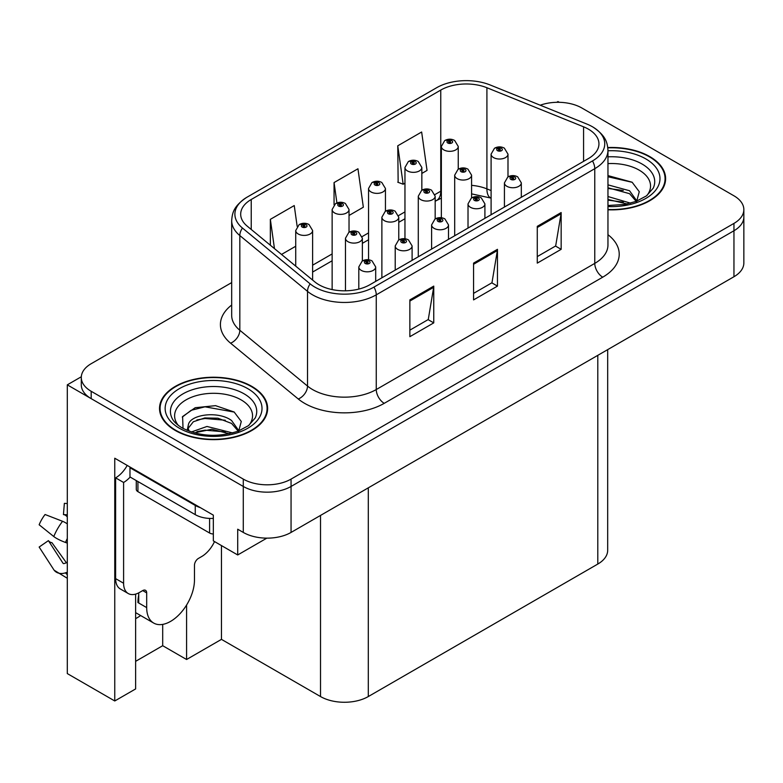 <?xml version="1.0" encoding="UTF-8"?>
<svg xmlns="http://www.w3.org/2000/svg" width="783" height="783" viewBox="0 0 783 783"><rect width="100%" height="100%" fill="white"/><g stroke="black" fill="none" stroke-linecap="round" stroke-linejoin="round"><path stroke-width="1.17" d="M135.625 618.619A36.038 20.808 120 0 0 137.211 617.758A36.038 20.808 120 0 0 140.627 615.526M135.625 594.121L135.625 688.932L114.758 700.971L114.758 458.231L213.338 515.145L213.338 540.887L237.709 554.961L237.709 529.21L243.278 532.43A33.786 19.506 0 0 0 291.061 532.43L733.955 276.732A33.786 19.506 0 0 0 743.85 262.931L743.85 216.96A33.786 19.506 0 0 1 733.955 230.75A33.786 19.506 0 0 0 743.85 216.96L743.85 209.609A33.786 19.506 0 0 0 733.955 195.809L581.867 108.005A33.786 19.506 0 0 0 540.211 105.206M266.827 538.146L237.709 554.961M559.248 102.309L557.976 101.565L556.693 102.309M231.68 282.594L91.19 363.704A33.786 19.506 0 0 0 81.295 377.504A33.786 19.506 0 0 0 91.19 391.294L243.278 479.098A33.786 19.506 0 0 0 291.061 479.098L291.061 486.458L733.955 230.75L291.061 486.458A33.786 19.506 0 0 1 243.278 486.458A33.786 19.506 0 0 0 291.061 486.458L291.061 532.43M114.758 700.971L67.299 673.576L67.299 384.854L243.278 486.458L91.19 398.645A33.786 19.506 0 0 1 81.295 384.854L81.295 377.504M81.315 376.76L67.299 384.854M607.686 349.629L607.686 550.273A33.786 19.506 180 0 1 597.791 564.063L368.294 696.557A33.786 19.506 180 0 1 320.521 696.557L221.462 639.368L221.462 545.585M221.462 639.368L186.579 659.501L186.579 605.044M135.625 661.341L162.698 645.711L186.579 659.501M162.698 645.711L162.698 624.403M607.96 209.805A54.056 31.212 0 0 0 665.619 178.661A54.056 31.212 0 0 0 649.782 156.6A54.056 31.212 0 0 0 607.784 147.537M251.803 386.371A54.056 31.212 0 0 0 192.892 379.608A54.056 31.212 0 0 0 159.526 408.442A54.056 31.212 0 0 0 175.353 430.503A54.056 31.212 0 0 0 234.264 437.276A54.056 31.212 0 0 0 267.629 408.442A54.056 31.212 0 0 0 251.803 386.371M160.084 411.3A54.056 31.212 0 0 0 159.898 412.122M588.395 129.146A36.038 20.808 180 0 1 598.946 143.857A36.038 20.808 180 0 1 588.395 158.577L369.889 284.728A36.038 20.808 180 0 1 314.893 281.949L247.203 226.14A36.038 20.808 180 0 1 240.684 214.199A36.038 20.808 180 0 1 251.235 199.489L440.76 90.074A36.038 20.808 180 0 1 486.909 87.735L583.58 126.817A36.038 20.808 180 0 1 588.395 129.146M592.486 126.787A41.822 24.146 0 0 0 586.898 124.076L490.236 85.004A41.822 24.146 0 0 0 436.669 87.706L247.144 197.13A41.822 24.146 0 0 0 246.567 197.463A41.822 24.146 0 0 0 242.456 228.049L310.146 283.867A41.822 24.146 0 0 0 373.98 287.087L592.486 160.936A41.822 24.146 0 0 0 593.064 127.12A41.822 24.146 0 0 0 592.486 126.787M409.861 299.899L409.861 336.68L433.753 322.88L433.753 286.108L409.861 299.899M409.861 330.152L428.262 319.533L433.655 287.322A9.005 5.197 -120 0 0 433.753 286.108M428.105 319.621L433.753 322.88M537.275 226.336L537.275 263.117L561.157 249.327L561.157 212.545L537.275 226.336M537.275 256.589L555.666 245.97L561.059 213.769A9.005 5.197 -120 0 0 561.157 212.545M555.509 246.068L561.157 249.327M473.568 263.117L473.568 299.899L497.459 286.108L497.459 249.327L473.568 263.117M473.568 293.371L491.969 282.751L497.362 250.55A9.005 5.197 -120 0 0 497.459 249.327M491.802 282.839L497.459 286.108M291.061 479.098L733.955 223.4A33.786 19.506 0 0 0 743.85 209.609M421.841 173.434L427.038 170.43L421.646 132.004L397.764 145.795L398.146 182.351M297.168 226.404L294.242 205.557L270.35 219.348L270.35 245.226M349.032 215.472L363.341 207.211L357.948 168.776L334.057 182.576L334.057 204.833M334.057 182.576L336.915 202.934M397.764 145.795L403.157 184.22L404.958 183.183M403.157 184.22L397.764 182.204M281.528 254.436L295.729 246.244M270.35 219.348L274.461 248.612M267.257 412.122A54.056 31.212 0 0 0 267.072 411.3M665.247 182.341A54.056 31.212 0 0 0 665.061 181.529M458.251 169.197L458.251 146.45A8.447 4.874 180 0 1 453.034 150.962A8.447 4.874 180 0 1 443.834 149.905A8.447 4.874 180 0 1 441.358 146.45L444.724 140.597A5.628 3.386 57.8 0 1 447.729 140.764A2.819 1.625 0 0 0 447.817 143.005A2.819 1.625 0 0 0 451.801 143.005A2.819 1.625 0 0 0 451.801 140.705A2.819 1.625 0 0 0 447.905 140.656L449.041 141.38A1.126 0.646 180 0 1 450.235 142.457A1.126 0.646 180 0 1 448.972 141.42L447.729 140.764M449.041 142.34L449.041 141.38M447.905 140.656A5.628 3.103 -117.9 0 0 445.273 140.274A5.628 3.103 -117.9 0 0 445.018 140.441M448.972 142.3L448.972 141.42M507.991 176.899L507.991 154.153A8.447 4.874 180 0 1 502.774 158.655A8.447 4.874 180 0 1 493.574 157.598A8.447 4.874 180 0 1 491.098 154.153L494.464 148.29A5.628 3.386 57.8 0 1 497.469 148.457A2.819 1.625 0 0 0 497.548 150.698A2.819 1.625 0 0 0 501.531 150.698A2.819 1.625 0 0 0 501.531 148.408A2.819 1.625 0 0 0 497.636 148.359L498.781 149.073A1.126 0.646 180 0 1 499.975 150.15A1.126 0.646 180 0 1 498.742 150.013L498.712 149.113L497.469 148.457M498.781 150.033L498.781 149.073M497.636 148.359A5.628 3.103 -117.9 0 0 495.003 147.977A5.628 3.103 -117.9 0 0 494.758 148.134M498.742 150.013A1.126 0.646 180 0 1 498.712 149.113M521.321 197.296L521.321 182.87A8.447 4.874 180 0 1 516.105 187.372A8.447 4.874 180 0 1 506.904 186.315A8.447 4.874 180 0 1 504.428 182.87L507.795 177.007A5.628 3.386 57.8 0 1 510.8 177.173A2.819 1.625 0 0 0 510.878 179.415A2.819 1.625 0 0 0 514.862 179.415A2.819 1.625 0 0 0 514.862 177.115A2.819 1.625 0 0 0 510.966 177.066L512.111 177.79A1.126 0.646 180 0 1 513.305 178.867A1.126 0.646 180 0 1 512.043 177.829L510.8 177.173M512.111 178.749L512.111 177.79M510.966 177.066A5.628 3.103 -117.9 0 0 508.333 176.694A5.628 3.103 -117.9 0 0 508.089 176.85M512.043 178.71L512.043 177.829M421.841 190.22L421.841 167.474A8.447 4.874 180 0 1 416.634 171.976A8.447 4.874 180 0 1 407.424 170.919A8.447 4.874 180 0 1 404.958 167.474L408.325 161.611A5.628 3.386 57.8 0 1 411.32 161.778A2.819 1.625 0 0 0 411.408 164.029A2.819 1.625 0 0 0 415.391 164.029A2.819 1.625 0 0 0 415.391 161.729A2.819 1.625 0 0 0 411.496 161.68L412.641 162.394A1.126 0.646 180 0 1 413.835 163.481A1.126 0.646 180 0 1 412.572 162.433L411.32 161.778M412.641 163.353L412.641 162.394M411.496 161.68A5.628 3.103 -117.9 0 0 408.863 161.298A5.628 3.103 -117.9 0 0 408.618 161.455M412.572 163.314L412.572 162.433M385.442 211.234L385.442 188.497A8.447 4.874 180 0 1 380.225 193A8.447 4.874 180 0 1 371.025 191.943A8.447 4.874 180 0 1 368.548 188.497L371.915 182.635A5.628 3.386 57.8 0 1 374.92 182.801A2.819 1.625 0 0 0 374.998 185.042A2.819 1.625 0 0 0 378.982 185.042A2.819 1.625 0 0 0 378.982 182.742A2.819 1.625 0 0 0 375.086 182.693L376.231 183.418A1.126 0.646 180 0 1 377.426 184.494A1.126 0.646 180 0 1 376.192 184.357L376.163 183.457L374.92 182.801M376.231 184.377L376.231 183.418M375.086 182.693A5.628 3.103 -117.9 0 0 372.454 182.322A5.628 3.103 -117.9 0 0 372.209 182.478M376.192 184.357A1.126 0.646 180 0 1 376.163 183.457M349.032 232.257L349.032 209.511A8.447 4.874 180 0 1 343.815 214.013A8.447 4.874 180 0 1 334.615 212.956A8.447 4.874 180 0 1 332.139 209.511L335.506 203.649A5.628 3.386 57.8 0 1 338.51 203.815A2.819 1.625 0 0 0 338.599 206.066A2.819 1.625 0 0 0 342.582 206.066A2.819 1.625 0 0 0 342.582 203.766A2.819 1.625 0 0 0 338.687 203.717L339.822 204.432A1.126 0.646 180 0 1 341.016 205.518A1.126 0.646 180 0 1 339.753 204.471L338.51 203.815M339.822 205.391L339.822 204.432M338.687 203.717A5.628 3.103 -117.9 0 0 336.054 203.335A5.628 3.103 -117.9 0 0 335.799 203.492M339.753 205.352L339.753 204.471M312.623 280.079L312.623 230.535A8.447 4.874 180 0 1 307.416 235.037A8.447 4.874 180 0 1 298.206 233.98A8.447 4.874 180 0 1 295.729 230.535L299.106 224.672A5.628 3.386 57.8 0 1 302.101 224.838A2.819 1.625 0 0 0 302.189 227.08A2.819 1.625 0 0 0 306.173 227.08A2.819 1.625 0 0 0 306.173 224.78A2.819 1.625 0 0 0 302.277 224.731L303.422 225.455A1.126 0.646 180 0 1 304.607 226.532A1.126 0.646 180 0 1 303.383 226.395L303.354 225.494L302.101 224.838M303.422 226.414L303.422 225.455M302.277 224.731A5.628 3.103 -117.9 0 0 299.644 224.359A5.628 3.103 -117.9 0 0 299.4 224.515M303.383 226.395A1.126 0.646 180 0 1 303.354 225.494M471.581 197.913L471.581 175.167A8.447 4.874 180 0 1 466.365 179.679A8.447 4.874 180 0 1 457.164 178.622A8.447 4.874 180 0 1 454.688 175.167L458.055 169.304A5.628 3.386 57.8 0 1 461.06 169.471A2.819 1.625 0 0 0 461.148 171.722A2.819 1.625 0 0 0 465.131 171.722A2.819 1.625 0 0 0 465.131 169.422A2.819 1.625 0 0 0 461.236 169.373L462.371 170.097A1.126 0.646 180 0 1 463.565 171.174A1.126 0.646 180 0 1 462.342 171.037L462.371 170.097M461.236 169.373A5.628 3.103 -117.9 0 0 458.603 168.991A5.628 3.103 -117.9 0 0 458.349 169.157M462.303 171.007L462.303 170.136L461.06 169.471M462.342 171.037A1.126 0.646 180 0 1 462.303 170.136M435.172 218.937L435.172 196.19A8.447 4.874 180 0 1 429.965 200.693A8.447 4.874 180 0 1 420.755 199.636A8.447 4.874 180 0 1 418.288 196.19L421.655 190.328A5.628 3.386 57.8 0 1 424.65 190.494A2.819 1.625 0 0 0 424.738 192.745A2.819 1.625 0 0 0 428.722 192.745A2.819 1.625 0 0 0 428.722 190.445A2.819 1.625 0 0 0 424.826 190.396L425.972 191.111A1.126 0.646 180 0 1 427.156 192.187A1.126 0.646 180 0 1 425.903 191.15L424.65 190.494M425.972 192.07L425.972 191.111M424.826 190.396A5.628 3.103 -117.9 0 0 422.194 190.015A5.628 3.103 -117.9 0 0 421.949 190.171M425.903 192.031L425.903 191.15M398.772 239.95L398.772 217.204A8.447 4.874 180 0 1 393.555 221.716A8.447 4.874 180 0 1 384.355 220.659A8.447 4.874 180 0 1 381.879 217.204L385.246 211.341A5.628 3.386 57.8 0 1 388.251 211.508A2.819 1.625 0 0 0 388.329 213.759A2.819 1.625 0 0 0 392.312 213.759A2.819 1.625 0 0 0 392.312 211.459A2.819 1.625 0 0 0 388.417 211.41L389.562 212.134A1.126 0.646 180 0 1 390.756 213.211A1.126 0.646 180 0 1 389.523 213.074L389.562 212.134M388.417 211.41A5.628 3.103 -117.9 0 0 385.784 211.028A5.628 3.103 -117.9 0 0 385.539 211.195M389.494 213.054L389.494 212.173L388.251 211.508M389.523 213.074A1.126 0.646 180 0 1 389.494 212.173M362.363 260.974L362.363 238.228A8.447 4.874 180 0 1 357.146 242.73A8.447 4.874 180 0 1 347.946 241.673A8.447 4.874 180 0 1 345.469 238.228L348.836 232.365A5.628 3.386 57.8 0 1 351.841 232.531A2.819 1.625 0 0 0 351.929 234.783A2.819 1.625 0 0 0 355.903 234.783A2.819 1.625 0 0 0 355.903 232.482A2.819 1.625 0 0 0 352.017 232.434L353.153 233.148A1.126 0.646 180 0 1 354.347 234.234A1.126 0.646 180 0 1 353.084 233.187L351.841 232.531M353.153 234.107L353.153 233.148M352.017 232.434A5.628 3.103 -117.9 0 0 349.384 232.052A5.628 3.103 -117.9 0 0 349.13 232.208M353.084 234.068L353.084 233.187M484.912 218.32L484.912 203.883A8.447 4.874 180 0 1 479.695 208.386A8.447 4.874 180 0 1 470.495 207.329A8.447 4.874 180 0 1 468.019 203.883L471.386 198.021A5.628 3.386 57.8 0 1 474.39 198.187A2.819 1.625 0 0 0 474.478 200.438A2.819 1.625 0 0 0 478.452 200.438A2.819 1.625 0 0 0 478.452 198.138A2.819 1.625 0 0 0 474.567 198.089L475.702 198.804A1.126 0.646 180 0 1 476.896 199.89A1.126 0.646 180 0 1 475.633 198.853L474.39 198.187M475.702 199.763L475.702 198.804M474.567 198.089A5.628 3.103 -117.9 0 0 471.934 197.708A5.628 3.103 -117.9 0 0 471.679 197.874M475.633 199.724L475.633 198.853M448.502 239.334L448.502 224.907A8.447 4.874 180 0 1 443.295 229.409A8.447 4.874 180 0 1 434.085 228.352A8.447 4.874 180 0 1 431.609 224.907L434.986 219.044A5.628 3.386 57.8 0 1 437.981 219.211A2.819 1.625 0 0 0 438.069 221.452A2.819 1.625 0 0 0 442.052 221.452A2.819 1.625 0 0 0 442.052 219.162A2.819 1.625 0 0 0 438.157 219.113L439.302 219.827A1.126 0.646 180 0 1 440.486 220.904A1.126 0.646 180 0 1 439.234 219.866L437.981 219.211M439.302 220.786L439.302 219.827M438.157 219.113A5.628 3.103 -117.9 0 0 435.524 218.731A5.628 3.103 -117.9 0 0 435.279 218.888M439.234 220.747L439.234 219.866M412.103 260.357L412.103 245.921A8.447 4.874 180 0 1 406.886 250.433A8.447 4.874 180 0 1 397.676 249.376A8.447 4.874 180 0 1 395.209 245.921L398.576 240.058A5.628 3.386 57.8 0 1 401.581 240.224A2.819 1.625 0 0 0 401.659 242.476A2.819 1.625 0 0 0 405.643 242.476A2.819 1.625 0 0 0 405.643 240.175A2.819 1.625 0 0 0 401.748 240.127L402.893 240.851A1.126 0.646 180 0 1 404.087 241.927A1.126 0.646 180 0 1 402.824 240.89L401.581 240.224M402.893 241.8L402.893 240.851M401.748 240.127A5.628 3.103 -117.9 0 0 399.115 239.745A5.628 3.103 -117.9 0 0 398.87 239.911M402.824 241.761L402.824 240.89M375.693 281.371L375.693 266.944A8.447 4.874 180 0 1 370.476 271.447A8.447 4.874 180 0 1 361.276 270.389A8.447 4.874 180 0 1 358.8 266.944L362.167 261.082A5.628 3.386 57.8 0 1 365.172 261.248A2.819 1.625 0 0 0 365.26 263.489A2.819 1.625 0 0 0 369.233 263.489A2.819 1.625 0 0 0 369.233 261.199A2.819 1.625 0 0 0 365.348 261.15L366.483 261.865A1.126 0.646 180 0 1 367.677 262.941A1.126 0.646 180 0 1 366.415 261.904L365.172 261.248M366.483 262.824L366.483 261.865M365.348 261.15A5.628 3.103 -117.9 0 0 362.715 260.768A5.628 3.103 -117.9 0 0 362.46 260.925M366.415 262.785L366.415 261.904M607.96 163.618A38.974 22.501 180 0 1 639.124 170.107A38.974 22.501 180 0 1 646.817 195.623M636.51 201.985L639.271 191.708L632.126 182.224L607.96 175.598M607.823 147.86A53.489 30.88 180 0 1 649.391 156.825A53.489 30.88 180 0 1 665.061 178.661A53.489 30.88 180 0 1 607.96 209.482M607.96 196.533L630.589 203.159M607.96 199.459L627.261 203.962M607.96 184.857L629.561 190.749L636.912 201.074M607.96 187.773L629.561 193.675L636.197 201.348M607.96 176.762L632.253 182.312M607.96 188.439L623.278 190.455M607.96 200.125L623.297 202.141M146.685 592.888L142.712 590.588A5.628 3.249 -60 0 1 145.521 590.313A5.628 3.249 -60 0 1 146.685 592.888L146.685 607.598A33.786 19.506 120 0 0 153.683 623.062A33.786 19.506 120 0 0 170.577 621.389A33.786 19.506 120 0 0 194.468 580.017L194.468 565.306A5.628 3.249 -60 0 1 198.451 558.406L201.632 556.576A22.521 13.008 -60 0 0 214.513 541.572M138.728 602.088L137.925 602.548L138.728 603.008L138.728 592.868M137.925 602.548A33.786 19.506 -60 0 1 138.728 595.021M67.299 562.625A12.391 9.846 -37.9 0 0 65.498 563.094L64.098 563.554A1.126 0.891 142.1 0 1 63.032 563.271L48.399 540.642A15.454 8.916 120 0 0 51.932 542.678L66.447 562.811M67.299 516.653L66.976 516.623A15.454 8.916 120 0 0 63.443 514.588L67.299 514.774M48.399 540.642L39.15 547.043L53.782 569.681A12.391 9.846 -37.9 0 0 54.174 570.239A12.391 9.846 -37.9 0 0 65.508 572.823L66.907 572.353A1.126 0.891 142.1 0 1 67.299 572.295M67.299 523.837A12.391 2.31 37.7 0 0 62.581 521.292L45.071 514.509A25.898 14.955 120 0 0 39.15 524.767L53.782 536.541A12.391 2.31 -157.7 0 0 65.508 542.462L67.299 543.128M67.299 503.518L64.363 503.371L63.443 514.588M142.712 590.588L139.521 592.428A22.521 13.008 -60 0 1 128.265 593.543L120.298 588.953A22.521 13.008 -60 0 1 115.63 578.637L115.63 477.865A22.521 13.008 120 0 0 127.208 465.415M130.154 477.053A22.521 13.008 -60 0 1 123.597 482.465L115.63 477.865M128.265 593.543A22.521 13.008 -60 0 1 123.597 583.237L123.597 482.465M200.36 507.648A22.521 13.008 180 0 1 195.261 505.446L129.968 467.745A22.521 13.008 0 0 0 130.644 467.402M195.261 505.446L195.261 514.646A22.521 13.008 0 0 0 213.338 518.395M129.968 467.745L129.968 476.945L195.261 514.646M178.328 425.394A38.974 22.501 180 0 1 191.16 397.392A38.974 22.501 180 0 1 241.135 399.888A38.974 22.501 180 0 1 248.828 425.394M238.521 431.756L241.281 421.479L234.137 411.995L215.54 405.653L195.212 407.708L182.605 416.556L183.007 427.87M251.402 386.606A53.489 30.88 180 0 1 267.072 408.442A53.489 30.88 180 0 1 234.048 436.973A53.489 30.88 180 0 1 175.754 430.278A53.489 30.88 180 0 1 160.084 408.442A53.489 30.88 180 0 1 193.107 379.912A53.489 30.88 180 0 1 251.402 386.606M191.355 431.981L206.986 426.461L232.6 432.93M194.292 432.862L211.841 429.25L229.272 433.733M187.186 430.415L188.4 424.68A25.457 14.701 0 0 0 188.126 426.833A25.457 14.701 0 0 0 189.3 431.257M188.4 424.68C190.23 414.54 218.075 410.507 231.582 420.53L238.923 430.846M188.243 428.242L193.342 421.743L204.794 417.946L217.958 418.22L231.582 423.446L238.208 431.12M136.281 480.586L136.281 489.355A5.628 3.249 0 0 0 137.925 491.655L209.599 533.027A5.628 3.249 0 0 0 213.338 533.977M182.312 417.075L191.14 410.312L204.989 406.817L234.274 412.093M196.866 419.972L204.989 418.494L225.289 420.236M196.895 431.639L204.989 430.17L225.308 431.913M733.955 276.732L733.955 223.4M243.278 532.43L243.278 479.098M368.294 696.557L368.294 487.838M597.791 564.063L597.791 355.345M320.521 696.557L320.521 515.42M607.96 234.694A56.307 32.504 180 0 1 602.724 277.182L384.228 403.333A11.265 6.499 60 0 1 376.261 389.543L594.767 263.391A45.042 26.005 0 0 0 607.96 245.001L607.96 150.297A45.042 26.005 180 0 1 594.767 168.688A11.265 6.499 -120 0 0 592.486 160.936M384.228 403.333A56.307 32.504 180 0 1 304.597 403.333A56.307 32.504 180 0 1 298.284 398.997L230.594 343.189A56.307 32.504 180 0 1 231.68 305.037M312.554 389.543A45.042 26.005 0 0 0 376.261 389.543L376.261 294.839A45.042 26.005 180 0 1 307.513 291.364L239.823 235.556A45.042 26.005 180 0 1 231.68 220.64L231.68 315.343A45.042 26.005 0 0 0 239.823 330.26L307.513 386.068A45.042 26.005 0 0 0 312.554 389.543M242.456 228.049A11.265 7.536 129.5 0 0 239.823 235.556L239.823 330.26A11.265 7.536 -50.5 0 1 230.594 343.189M310.146 283.867A11.265 7.536 129.5 0 0 307.513 291.364L307.513 386.068A11.265 7.536 -50.5 0 1 298.284 398.997M373.98 287.087A11.265 6.499 60 0 1 376.261 294.839L594.767 168.688L594.767 263.391A11.265 6.499 60 0 0 602.724 277.182M91.19 391.294L91.19 398.645M251.235 199.489L251.235 229.468M583.58 126.817L583.58 161.347M486.909 87.735L486.909 188.879A36.038 20.808 0 0 0 471.581 185.346M491.098 190.572L486.909 188.879A20.27 9.494 -68 0 0 490.941 198.089L471.581 193.871M441.358 190.876A36.038 20.808 0 0 0 440.76 191.218L434.966 194.556M440.76 90.074L440.76 191.218A20.27 11.706 60 0 1 436.562 200.497L435.172 201.3M404.958 211.89L398.567 215.579M368.548 232.903L362.157 236.593M332.139 253.927L312.623 265.192M473.568 264.282L497.362 250.55M537.275 227.501L561.059 213.769M409.861 301.064L433.655 287.322M607.96 156.835A43.153 24.909 180 0 1 642.08 164.038A43.153 24.909 180 0 1 653.188 188.233L646.464 195.877L636.197 201.348L624.854 204.432L607.96 205.508M607.96 150.786A48.419 27.953 180 0 1 645.809 158.9A48.419 27.953 180 0 1 655.577 190.318A48.419 27.953 180 0 1 607.96 206.546M146.685 607.598L138.728 603.008M62.581 521.292A38.524 22.237 120 0 0 53.782 536.541M65.508 572.823A35.294 20.378 120 0 0 67.299 574.712M67.299 538.508A35.294 20.378 120 0 0 65.508 542.462M67.299 542.051A34.158 19.722 120 0 0 66.907 542.971M123.597 583.237L115.63 578.637M171.957 418.005A43.153 24.909 180 0 1 191.904 389.885A43.153 24.909 180 0 1 244.09 393.82A43.153 24.909 180 0 1 255.199 418.005L248.475 425.658L238.208 431.13C217.909 437.589 199.225 436.522 182.155 427.929C176.762 424.621 173.366 421.313 171.957 418.005M247.82 388.671A48.419 27.953 180 0 1 247.82 428.213A48.419 27.953 180 0 1 179.336 428.213A48.419 27.953 180 0 1 179.336 388.671A48.419 27.953 180 0 1 247.82 388.671M209.599 533.027L209.599 518.415M137.925 491.655L137.925 481.545M246.567 197.463C233.451 206.389 232.306 212.888 231.68 220.64M593.064 127.12C605.934 135.811 607.383 142.486 607.96 150.297M441.358 198.168L436.562 200.497M404.958 218.741L398.772 222.313M368.548 239.764L362.363 243.337M332.139 260.778L312.623 272.053M458.251 146.45L454.61 140.431C451.517 138.826 448.405 138.777 445.273 140.274M441.358 217.733L441.358 146.45M507.991 154.153L504.35 148.124C501.247 146.519 498.135 146.47 495.003 147.977M491.098 214.748L491.098 154.153M521.321 182.87L517.68 176.841C514.578 175.235 511.465 175.186 508.333 176.694M504.428 207.055L504.428 182.87M421.841 167.474L418.21 161.445C415.107 159.849 411.995 159.801 408.863 161.298M404.958 238.746L404.958 167.474M385.442 188.497L381.801 182.468C378.698 180.863 375.586 180.814 372.454 182.322M368.548 259.77L368.548 188.497M349.032 209.511L345.391 203.482C342.298 201.887 339.186 201.838 336.054 203.335M332.139 289.573L332.139 209.511M312.623 230.535L308.982 224.506C305.889 222.901 302.776 222.852 299.644 224.359M295.729 266.151L295.729 230.535M471.581 175.167L467.94 169.148C464.848 167.542 461.735 167.493 458.603 168.991M454.688 235.761L454.688 175.167M435.172 196.19L431.531 190.161C428.438 188.566 425.326 188.507 422.194 190.015M418.288 256.785L418.288 196.19M398.772 217.204L395.131 211.185C392.029 209.58 388.916 209.531 385.784 211.028M381.879 277.808L381.879 217.204M362.363 238.228L358.722 232.199C355.629 230.603 352.516 230.554 349.384 232.052M345.469 290.806L345.469 238.228M484.912 203.883L481.271 197.854C478.178 196.259 475.066 196.21 471.934 197.708M468.019 228.068L468.019 203.883M448.502 224.907L444.861 218.878C441.769 217.273 438.656 217.224 435.524 218.731M431.609 249.092L431.609 224.907M412.103 245.921L408.462 239.901C405.359 238.296 402.247 238.247 399.115 239.745M395.209 270.106L395.209 245.921M375.693 266.944L372.052 260.915C368.959 259.31 365.847 259.261 362.715 260.768M358.8 289.084L358.8 266.944M665.061 178.661L665.061 183.153M153.683 623.062L135.625 612.639M67.299 578.285L54.174 570.239M267.072 408.442L267.072 412.935M160.084 408.442L160.084 412.935"/></g></svg>
